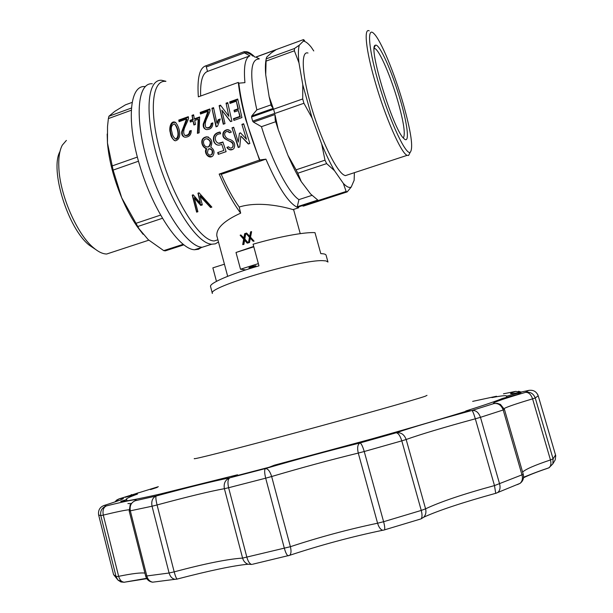 <?xml version="1.0" encoding="UTF-8"?>
<svg xmlns="http://www.w3.org/2000/svg" width="613" height="613" viewBox="0 0 613 613"><rect width="100%" height="100%" fill="white"/><g stroke="black" fill="none" stroke-linecap="round" stroke-linejoin="round"><path stroke-width="0.92" d="M278.287 129.803L274.946 114.562L275.222 120.14L278.287 129.803L287.995 155.418C292.462 165.794 296.884 174.529 301.259 181.632L310.638 194.014L317.802 200.076L297.259 206.742L297.29 207.301L346.146 191.455L347.173 191.907L351.241 187.003C349.326 188.145 346.674 186.927 343.303 183.341L346.146 191.455M301.259 181.632L297.795 173.211L326.645 163.61L324.99 160.177L296.087 169.832L297.795 173.211M296.087 169.832L287.995 155.418M318.346 200.474L319.457 200.888L347.173 191.907M255.813 57.063L303.481 39.6L304.638 40.558M266.088 59.484C265.314 63.231 265.191 68.357 265.72 74.847L266.134 58.863L294.439 48.527L294.386 50.795L298.968 62.848C298.11 54.764 298.217 48.871 299.29 45.17L294.439 48.527M265.996 61.139L294.386 50.795M273.582 109.198L274.164 111.336L273.582 109.198L302.707 98.961L303.918 103.268L312.109 118.11L302.784 84.763L302.707 98.961M274.77 113.482L274.164 111.336L274.77 113.482L303.918 103.268M348.452 174.621L345.349 175.64L344.552 175.326C336.621 172.345 319.787 137.588 310.37 103.336C301.703 72.763 301.021 50.557 307.987 53.04M326.645 163.61L334.476 170.659L343.303 183.341M351.241 187.003L354.145 180.276L354.383 172.674M313.764 50.948L311.228 47.17C308.132 43.347 305.512 41.332 303.358 41.125L299.29 45.17M298.968 62.848L302.784 84.763M312.109 118.11L321.687 144.024L324.99 160.177M334.476 170.659C330.307 163.41 326.047 154.53 321.687 144.024M259.322 58.856L255.958 57.109L276.003 49.76L271.444 52.81L266.747 57.063L266.134 58.863M265.72 74.847L269.145 96.708L271.26 105.796L273.245 108.394L269.145 96.708M303.481 39.6L303.358 41.125M319.457 200.888L318.369 200.505M319.45 200.911L303.351 206.129L302.224 205.746M273.597 109.26L251.529 117.014L252.656 121.136L274.739 113.405M258.954 58.986C250.127 59.139 249.422 76.096 256.839 109.873L271.023 104.869M256.839 109.873L251.767 115.949L251.529 117.014M273.245 108.394L251.767 115.949M252.656 121.136L253.445 122.087L274.946 114.562M253.445 122.087L261.46 126.676L275.697 121.719M261.46 126.676C271.865 161.173 288.769 193.363 298.937 199.616L312.048 195.34M298.937 199.616L297.259 206.742M410.066 152.568L408.587 155.472L407.155 155.342C401.239 153.579 385.018 116.83 374.834 80.801C365.861 49.776 363.67 27.754 369.21 30.842M400.687 101.283C407.99 126.27 409.798 144.929 403.768 138.423C393.125 129.596 367.463 45.377 375.378 45.255C379.255 42.757 392.672 72.993 400.687 101.283M403.162 103.543C411.17 132.117 413.507 148.392 410.166 152.369C405.829 154.959 390.833 123.466 379.853 87.284C368.765 51.048 366.375 25.47 373.999 33.677C380.987 40.473 394.588 73.506 403.162 103.543M201.156 247.169C186.076 245.33 160.813 206.75 147.633 162.338C134.278 117.903 137.412 82.471 152.285 83.759C137.228 82.426 134.262 118.761 148.055 163.74C161.671 208.704 187.31 246.794 202.121 247.292L201.156 247.169M209.018 245.07L202.121 247.292L211.654 244.227L210.703 244.097C195.922 242.143 170.897 203.363 157.671 158.836C144.277 114.286 147.105 78.87 161.694 80.288L165.924 81.284M218.481 241.974L215.339 243.836L211.654 244.227M259.82 159.955L219.17 174.092C226.212 190.451 233.384 203.47 240.671 213.148L239.2 207.041C233.116 198.604 227.132 187.701 221.247 174.322L265.919 159.158L259.82 159.955C248.633 132.079 241.629 106.486 238.802 83.176L244.932 82.64C243.53 66.656 245.192 57.729 249.92 55.844L244.487 52.879C246.893 52.304 249.759 53.408 253.077 56.204M200.666 96.019C200.152 81.583 202.443 73.384 207.523 71.422L249.92 55.844M207.523 71.422L206.313 66.947L244.487 52.879L244.081 51.714L205.899 65.806C199.554 67.767 197.041 78.119 198.351 96.854L238.288 82.418C239.484 93.352 241.974 105.758 245.736 119.627L259.621 160.353M206.313 66.947L205.899 65.806M239.2 207.041C261.077 200.183 288.807 208.343 292.991 209.608L293.727 210.021L300.247 233.645M297.29 207.301C288.416 202.987 277.965 186.942 265.919 159.158M221.247 174.322L219.891 173.847M249.491 242.572L250.066 237.882L253.115 241.261L254.096 241.162L250.525 237.17L251.606 231.729L250.617 231.814L249.675 236.457L246.579 233.055L245.844 233.292L249.476 237.323L248.418 242.71L249.491 242.572L250.326 238.181M249.713 236.266L246.579 233.055M243.913 244.403L243.376 244.372L244.189 239.767L247.139 243.116L248.28 242.955L244.817 238.993L245.79 233.53L244.648 233.676L243.813 238.334L240.84 234.955L240.143 235.208L243.622 239.208L242.71 244.602L243.913 244.403L244.595 240.235M243.882 237.921L240.84 234.955M253.805 246.824L236.005 252.479L253.698 246.434M248.909 267.797C251.974 267.467 254.311 266.785 255.928 265.758L251.146 266.563L248.909 267.797M245.744 269.889L240.511 269.222L258.357 263.628M236.005 252.479L240.511 269.222M246.411 249.054L250.985 247.491L246.411 249.054M374.206 48.381L374.865 48.527C379.493 50.228 390.971 76.947 397.983 101.635C403.791 122.408 405.568 134.508 403.308 137.925M217.125 236.932L216.872 236.197C215.906 228.503 223.837 220.826 240.671 213.148M255.046 57.208C251.79 53.929 248.886 52.067 246.326 51.638L244.081 51.714M238.802 83.176L238.288 82.418M249.851 143.45L248.326 144.009L249.866 143.48L243.637 123.772L241.897 124.378L246.487 139.274L240.518 132.868L239.415 133.251L238.258 142.139L233.668 127.266L231.998 127.849L238.219 147.495L239.737 146.967L240.825 136.032L248.326 144.009M248.625 143.871L240.825 136.032M239.737 146.936L238.219 147.495M238.534 147.35L231.998 127.849M232.404 128.002L233.745 127.535M239.415 133.251L238.258 142.139M239.783 133.297L240.641 132.998M246.487 139.274L241.897 124.378M242.296 124.539L243.713 124.048M226.902 147.35L228.618 146.783L226.902 147.35L227.561 148.377L229.752 149.595L232.771 149.396M227.239 147.258L227.898 148.269M229.055 129.933L227.852 129.749C224.205 130.477 222.741 132.737 223.446 136.53L223.055 136.461C224.779 141.151 235.377 140.661 232.534 147.22C231.055 148.453 229.745 148.3 228.603 146.76M223.446 136.538C224.634 138.515 227.009 140.178 230.58 141.519C232.932 142.224 233.699 144.086 232.863 147.089L231.714 147.794M227.561 148.377C229.676 150.384 231.806 150.415 233.959 148.469C235.721 144.024 234.235 140.975 229.5 139.327C225.584 138.875 222.128 132.952 227.155 131.358L229.706 132.707L231.293 132.155L230.488 130.937L227.431 129.619C223.783 130.354 222.327 132.63 223.055 136.461M226.113 151.664L222.864 141.963C215.408 147.641 211.562 133.749 220.603 133.787L220.098 132.017C214.918 132.906 212.749 135.91 213.6 141.036C215.24 144.982 217.967 146.078 221.768 144.316L223.829 150.476L217.684 152.599L218.297 154.361L226.113 151.664M226.097 151.641L218.297 154.361M218.634 154.215L218.021 152.476M221.768 144.316L223.829 150.476M220.174 132.293C215.217 133.082 213.163 136.017 213.998 141.09L213.6 141.036M213.998 141.09C214.864 143.718 216.466 145.074 218.803 145.174M206.267 148.698C203.386 152.844 209.11 159.794 212.941 155.786C214.91 152.254 214.167 149.38 210.711 147.151C212.972 141.833 211.646 138.377 206.734 136.791C202.903 137.404 201.302 139.626 201.938 143.434C202.543 146.024 203.991 147.779 206.267 148.698L206.658 148.675C205.186 153.809 206.926 156.445 211.868 156.591M206.658 148.675L204.213 147.12L201.938 143.434M233.913 120.416L241.943 117.589L237.714 99.015L229.722 101.865L230.021 103.428L236.342 101.176L237.974 108.846L234.043 110.24L234.434 111.941L238.373 110.547L239.813 116.432L233.461 118.669L233.913 120.416M234.25 120.301L233.461 118.669M233.898 118.945L240.25 116.715L239.813 116.432M240.25 116.715L238.373 110.547M234.779 111.819L234.043 110.24M234.511 110.631L238.434 109.237L237.974 108.846M238.434 109.237L236.342 101.176M230.388 103.298L229.722 101.865M230.212 102.394L237.836 99.674M231.906 121.19L227.714 102.586L226.051 103.183L228.871 116.324L220.481 105.168L219.132 105.651L223.278 124.224L225.002 123.619L221.837 110.141L230.588 121.604L231.906 121.19M221.837 110.141L230.779 121.543M223.622 124.11L219.132 105.651M219.63 106.179L220.895 105.727M228.871 116.324L226.051 103.183M218.197 119.711L218.657 120.041L217.324 123.32L216.872 123.029L213.554 107.658L211.899 108.233L216.029 126.83L217.492 126.316L220.274 118.983L218.197 119.711L216.872 123.029M218.657 120.041L220.044 119.55M216.381 126.707L211.899 108.233M207.983 111.351L208.489 111.842L203.731 124.355L203.255 124.018C202.872 126.922 203.907 128.784 206.343 129.596C210.665 129.588 212.841 127.335 212.857 122.861L211.201 123.443C210.926 126.493 209.362 127.918 206.52 127.711L206.037 127.558C203.194 122.24 208.803 116.179 210.067 110.524L209.815 108.984L200.19 112.424L200.482 114.033L207.983 111.351L203.255 124.018M200.88 113.888L200.19 112.424M200.704 112.938L209.922 109.643M211.201 123.443L211.669 123.749C211.378 126.845 209.815 128.247 206.987 127.964L206.037 127.558M211.669 123.749L212.857 123.336M203.731 124.355L203.884 127.182L205.478 129.328M194.283 124.86L193.064 121.09L193.892 124.998L195.516 124.424L194.689 120.516L198.198 119.267L197.417 133.381L199.125 132.783L199.608 116.953L194.352 118.822L194.865 119.274L199.723 117.543M198.198 119.267L198.696 119.688L197.892 133.213M189.999 120.378L190.513 120.822L193.248 119.849L192.735 119.405L189.999 120.378L190.344 122.056L193.064 121.09M190.513 120.822L190.735 121.918M193.248 119.849L191.984 115.351L192.735 119.405M192.513 115.865L193.723 115.428M194.352 118.822L193.608 114.777L191.984 115.351M179.471 121.527L178.774 120.071L179.057 121.681L186.475 119.029L186.996 119.512L182.253 131.956L181.747 131.626C181.371 134.584 182.421 136.446 184.904 137.205C189.126 137.128 191.241 134.891 191.241 130.5L189.601 131.075C189.34 134.078 187.808 135.496 185.019 135.327L185.501 135.565C188.275 135.825 189.808 134.431 190.091 131.374L191.241 130.967M189.601 131.075L190.091 131.374M182.253 131.956L182.413 134.829L184.061 136.975M186.475 119.029L181.747 131.626M179.31 120.577L188.398 117.328M184.49 135.159C181.693 129.864 187.249 123.841 188.536 118.209L188.291 116.677L178.774 120.071M193.218 194.819L192.221 195.133L196.62 212.159L197.907 211.73L194.367 198.106L200.773 205.447L202.328 204.911L200.091 196.26L210.566 207.531L211.868 207.102L199.056 192.834L197.953 193.195L200.367 203.133L193.218 194.819M198.244 193.103L200.367 203.133M211.278 206.512L210.619 206.734L210.566 207.531M210.619 206.734L200.252 195.647L200.091 196.26M194.367 198.106L194.536 197.486L200.872 204.711L200.773 205.447M200.872 204.711L202.152 204.275M197.708 211.018L196.681 211.362L196.62 212.159M192.52 195.041L196.681 211.362M170.33 132.753C170.751 136.561 172.414 139.251 175.341 140.814C182.804 138.952 179.356 126.209 175.318 122.278C170.56 120.133 168.782 128.768 170.33 132.753L170.851 133.121C169.249 128.937 171.372 120.432 175.877 122.784L176.115 122.945M174.552 140.599C172.943 139.603 171.709 137.113 170.851 133.121M213.676 108.317L212.412 108.754M226.549 103.704L227.837 103.245M208.435 137.013L207.179 136.929C203.347 137.527 201.738 139.718 202.351 143.511M222.902 142.078L218.734 143.197M228.235 131.496L229.936 132.63M165.648 81.383C152.415 79.759 148.89 109.781 159.709 149.848C171.701 196.627 199.432 241.17 214.274 240.955L217.891 239.79M211.025 154.936L212.075 154.315C213.385 151.434 212.565 149.526 209.623 148.591M207.501 147.089L208.949 146.791C211.562 143.427 211.087 140.768 207.531 138.806M175.41 138.944L176.092 139.228C180.383 137.596 178.099 127.581 175.05 124.401M171.954 132.193C172.337 135.235 173.556 137.496 175.609 138.99C180.207 136.668 177.234 126.845 174.444 123.887C171.418 124.975 170.583 127.749 171.954 132.193M207.409 152.721C208.366 155.051 209.799 155.625 211.723 154.445C212.987 150.729 211.845 148.905 208.282 148.967L207.409 152.721M203.708 143.779C204.604 146.361 206.213 147.358 208.55 146.775C211.286 142.898 210.573 140.216 206.405 138.722C203.922 139.412 203.018 141.097 203.708 143.779M243.376 244.372L242.71 244.602M248.28 242.955L247.139 243.116M244.817 238.993L244.349 238.932L245.384 233.446M247.874 242.878L244.349 238.932M249.131 242.48L248.418 242.71M254.096 241.162L253.115 241.261M250.525 237.17L251.376 231.591M253.874 241.039L250.227 237.062M144.768 86.54C129.473 85.307 126.263 121.658 140.032 166.537C153.618 211.408 179.456 249.33 194.505 249.744L198.436 249.276L201.784 247.261M131.979 102.448L125.45 104.838L114.738 111.382L108.922 116.248L131.274 108.087M143.09 234.289L137.373 226.841C131.711 218.68 126.493 209.025 121.734 197.869C113.704 178.552 108.945 160.261 107.467 142.982L113.114 170.1L121.734 197.869L139.036 228.764L148.277 239.706L163.725 250.625L183.103 244.342M131.136 110.294L108.371 118.593L108.922 116.248M108.371 118.593L107.52 126.554L107.467 142.982L107.183 134.04M112.677 252.05L106.7 254.012C102.777 253.974 98.402 251.912 93.59 247.828C77.177 234.541 59.867 195.103 58.848 167.663C58.388 157.832 59.538 150.331 62.304 145.158L66.38 140.415M137.35 157.081L112.041 165.97M183.777 244.871L165.303 250.863L163.725 250.625M162.368 218.312L137.672 226.534M160.522 215.117L135.688 223.408M138.469 161.219L113.114 170.1M95.597 249.445L89.276 245.2C68.081 228.756 49.592 169.732 59.974 151.511M138.293 492.798L124.952 497.358L137.481 494.078C129.956 496.806 126.194 498.553 126.217 499.319L126.745 499.595L120.723 501.334C123.42 501.809 136.316 499.434 159.418 494.224L237.515 474.784L231.814 476.952L269.153 467.244L274.386 465.183L372.497 438.716C412.48 427.445 444.961 417.905 469.949 410.082L465.78 410.994C484.462 405.116 496.706 400.925 502.499 398.419L517.678 394.443L521.203 392.351L506.438 396.22L506.752 397.308M237.515 474.784L237.691 475.443M126.745 499.595L127.06 500.821M150.537 489.588L157.265 487.396M472.654 401.377L496.538 396.243L491.864 397.607C501.173 395.806 506.047 395.278 506.484 395.998L506.438 396.22M158.338 486.691L119.029 498.882L115.152 501.871M114.884 501.955L116.723 500.039L119.029 498.882C128.094 497.212 123.152 499.396 104.202 505.434L103.712 505.587M98.662 515.05L113.574 574.603L116.072 576.634L100.785 515.61L98.662 515.05L98.494 513.824C98.371 509.656 100.271 506.859 104.202 505.434L106.386 505.909C129.726 500.147 139.335 498.423 135.205 500.744C131.144 502.484 129.519 505.871 130.339 510.92L146.875 576.182C147.833 579.477 149.748 581.484 152.614 582.189L152.79 582.174M146.814 578.664L123.979 582.266C121.481 581.89 119.704 579.913 118.654 576.335L103.298 515.096C116.57 511.878 125.129 510.1 128.991 509.778M124.37 582.273L120.907 581.959L117.987 580.105L116.072 576.634L118.654 576.335C131.979 573.607 140.737 572.527 144.913 573.101M100.785 515.61L103.298 515.096C102.448 510.384 103.474 507.319 106.386 505.909C101.957 507.648 100.088 510.882 100.785 515.61M145.679 576.113L169.096 573.009L152.039 506.223L129.205 511.058L145.679 576.113C146.737 579.591 149.051 581.614 152.614 582.189L175.027 579.316C172.153 578.749 170.176 576.649 169.096 573.009L174.184 571.852L157.066 504.959C187.624 496.714 210.06 491.297 224.389 488.691L242.595 558.091C227.745 559.056 204.941 563.646 174.184 571.852C175.287 575.967 176.26 578.373 177.103 579.07L177.441 579.024M251.889 564.435L248.043 564.236C245.315 563.224 243.499 561.179 242.595 558.091L290.386 546.696L271.651 476.523C300.707 467.926 329.579 460.11 358.276 453.076L377.585 523.218C348.445 529.325 319.373 537.149 290.386 546.696C291.39 550.903 291.175 553.769 289.742 555.286L288.087 555.807C286.823 555.117 285.597 552.658 284.394 548.42L265.682 478.186L271.651 476.523C270.004 471.282 267.935 468.631 265.452 468.562C297.19 459.306 328.714 450.77 360.015 442.954C357.655 444.333 357.072 447.705 358.276 453.076L364.237 451.513L383.608 521.717L377.585 523.218C378.849 527.333 380.566 529.678 382.75 530.253C351.67 536.72 320.668 545.064 289.742 555.286L252.602 564.236M135.205 500.744L156.185 496.001C152.53 497.664 151.143 501.074 152.039 506.223L157.066 504.959C155.855 499.871 155.564 496.89 156.185 496.001C189.494 487.006 214.052 480.944 229.86 477.818C225.316 479.703 223.492 483.328 224.389 488.691L228.603 487.733L246.901 557.363C248.104 561.5 249.652 563.845 251.56 564.412L248.043 564.236C233.859 565.523 210.213 570.473 177.103 579.07L175.027 579.316L177.203 579.109M384.037 530.061L382.75 530.253L384.037 530.061M495.718 493.358L494.484 485.588C463.374 494.047 440.41 501.794 425.575 508.828L406.158 439.498C421.346 434.104 444.402 427.207 475.328 418.809L494.484 485.588L523.257 474.355L504.453 409.453L500.453 404.427L497.296 403.346L493.994 403.553C490.814 403.201 501.311 399.477 525.471 392.366C528.559 392.159 530.935 394.32 532.582 398.856L550.466 459.949C534.82 465.19 525.533 469.236 522.598 472.094M420.847 518.981L423.805 517.157C425.805 514.905 426.387 512.123 425.575 508.828L421.254 510.422L401.799 440.862L406.158 439.498C404.228 434.395 400.871 432.157 396.105 432.793C412.963 427.069 438.241 419.629 471.949 410.472C472.692 410.994 473.818 413.767 475.328 418.809L480.469 417.323L499.626 483.986C500.56 487.756 499.94 490.584 497.779 492.477L495.894 493.327M547.761 468.202L549.003 467.788C550.903 466.24 551.386 463.627 550.466 459.949L553.072 458.846L555.554 454.938M517.303 484.554L520.054 483.358M517.418 484.607L520.1 483.343C522.268 481.305 522.92 478.561 522.061 475.121L503.196 409.982L504.453 409.453M555.73 455.674L538.214 395.806L535.241 397.967L553.072 458.846L552.88 463.811L555.24 459.819L555.73 455.674L538.214 395.806C536.452 391.477 533.249 389.684 528.605 390.435L525.471 392.366C530.184 391.638 533.44 393.5 535.241 397.967L532.582 398.856C516.767 403.576 507.28 406.802 504.124 408.534M520.728 392.151L515.679 391.393C505.802 394.856 510.116 394.542 528.605 390.435L529.188 390.305M515.679 391.393L503.717 393.745M131.136 494.745L131.603 494.599M258.962 265.858C230.373 274.057 209.041 283.367 210.558 286.539L212.389 293.443C206.343 287.65 300.447 259.514 322.744 260.655L325.963 260.908L327.978 262.035L326.07 255.154C325.802 254.219 324.047 253.713 320.798 253.644L314.982 232.649C304.899 231.929 278.287 236.817 253.092 244.219L258.962 265.858M224.427 264.203L212.857 267.858L216.458 281.359M427 395.354L425.284 396.213C416.135 399.492 357.532 416.074 295.895 432.701C234.204 449.344 190.536 460.378 194.451 458.532M131.565 503.465L127.91 503.572M229.86 477.818L265.452 468.562C264.326 469.627 264.402 472.838 265.682 478.186L228.603 487.733C227.446 482.408 227.867 479.105 229.86 477.818M360.015 442.954L396.105 432.793C398.235 432.962 400.128 435.651 401.799 440.862L364.237 451.513C362.658 446.233 361.256 443.383 360.015 442.954M471.949 410.472L493.994 403.553C498.277 403.032 501.35 405.178 503.196 409.982L480.469 417.323C478.646 412.388 475.803 410.105 471.949 410.472M98.494 513.824L98.67 514.843M504.231 393.638L503.48 393.799M420.219 519.134L384.474 529.877C385.018 528.712 384.726 525.992 383.608 521.717L421.254 510.422C422.326 514.629 422.273 517.426 421.085 518.805L423.805 517.157C438.548 510.453 462.585 502.484 495.932 493.25L520.1 483.343C523.065 481.036 524.123 478.04 523.257 474.355M523.571 477.129C522.651 477.902 532.475 473.236 549.003 467.788L552.88 463.811L548.673 467.987M547.654 468.301C537.187 471.834 529.142 474.991 523.517 477.757M345.349 175.64L407.155 155.342M410.166 152.369L408.587 155.472M292.991 209.615L298.738 207.753M227.676 276.317L216.78 235.637M374.183 48.772L374.865 48.527M374.298 47.508L375.378 45.255M227.438 129.619L227.86 129.764M206.52 127.711L206.972 127.979M185.019 135.327L185.486 135.588M175.318 122.278L175.877 122.784M206.742 136.783L207.179 136.929M175.632 138.99L176.092 139.235M208.558 146.791L208.949 146.791M202.121 247.292L194.505 249.744M148.806 240.189L106.7 254.012M137.373 226.841L139.036 228.764M89.276 245.2L93.59 247.828M146.599 578.327L123.979 582.266L117.987 580.105L113.574 574.603M130.232 504.583L129.205 511.058M538.214 395.806L537.578 394.282M521.104 392.075L518.598 391.263"/></g></svg>
